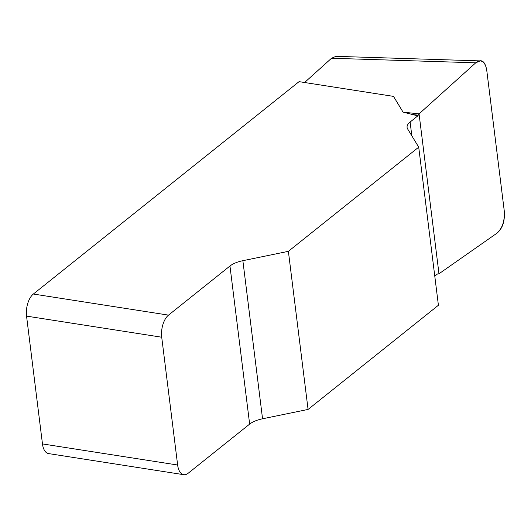 <?xml version="1.0" encoding="UTF-8"?>
<svg xmlns="http://www.w3.org/2000/svg" width="531" height="531" viewBox="0 0 531 531"><rect width="100%" height="100%" fill="white"/><g stroke="black" fill="none" stroke-linecap="round" stroke-linejoin="round"><path stroke-width="0.8" d="M434.776 276.14L437.504 273.963L438.978 273.77L496.97 233.175C502.419 228.25 504.848 220.796 504.251 210.814L486.781 70.543C485.865 64.503 483.661 61.284 480.177 60.892L475.749 62.811L419.065 113.88L417.817 115.864L403.042 112.114L393.504 96.383L299.066 81.648L33.353 294.028L168.519 315.122A16.813 8.609 98.9 0 0 161.716 337.212L26.55 316.118A16.813 8.609 -81.1 0 1 33.353 294.028M183.733 474.681L48.567 453.587A16.813 8.609 -81.1 0 1 42.467 443.923L177.639 465.017A16.813 8.609 98.9 0 0 183.733 474.681A16.813 8.609 98.9 0 0 188.213 473.221L249.65 424.11A21.014 8.808 172.9 0 1 262.553 418.786L308.073 409.434L438.407 305.259L418.713 147.16L288.379 251.336L242.866 260.688A21.014 8.808 -7.1 0 0 229.963 266.011L168.519 315.122M417.817 115.864L410.111 122.024A21.014 8.808 -7.1 0 0 407.091 127.4A21.014 8.808 -7.1 0 0 407.655 128.973L418.713 147.16M475.749 62.811L331.53 58.251L304.602 82.511M331.53 58.251L335.95 56.332M42.467 443.923L26.55 316.118M308.073 409.434L288.379 251.336M177.639 465.017L161.716 337.212M418.156 115.161L411.14 114.391M419.065 113.88L403.042 112.114M475.763 62.804C481.478 58.43 485.155 61.038 486.788 70.623L504.238 210.734C505.074 220.962 502.651 228.436 496.983 233.169L438.978 273.77L419.065 113.88L475.763 62.804M242.866 260.688L262.553 418.786M249.65 424.11L229.963 266.011M410.111 122.024L411.83 135.843M479.692 60.879L335.473 56.319"/></g></svg>
